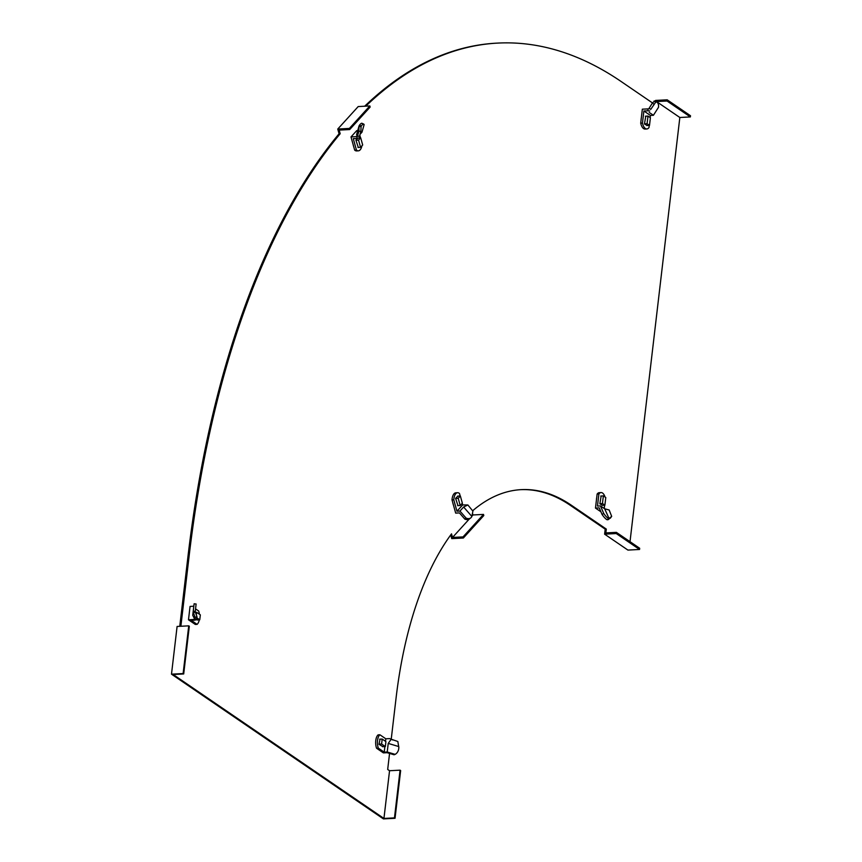 <?xml version="1.0" encoding="UTF-8"?>
<svg xmlns="http://www.w3.org/2000/svg" width="862" height="862" viewBox="0 0 862 862"><rect width="100%" height="100%" fill="white"/><g stroke="black" fill="none" stroke-linecap="round" stroke-linejoin="round"><path stroke-width="1.29" d="M641.059 120.077A6.551 3.103 -93 0 1 641.145 118.902A6.551 3.103 -93 0 1 641.328 117.792M596.45 499.885A6.551 3.103 -93 0 1 596.526 498.71A6.551 3.103 -93 0 1 596.719 497.6M353.7 146.637A6.551 3.103 -93 0 1 353.161 144.708M453.369 504.83A6.551 3.103 -93 0 1 452.841 502.902M394.462 817.887L383.946 818.447L173.187 674.515L183.703 673.955L183.121 673.556L188.735 625.844L177.098 626.458L171.495 674.17L383.418 818.9L395.044 818.286L400.647 770.574L400.065 770.175L394.462 817.887L395.044 818.286M383.946 818.447L389.549 770.725L387.684 769.454L389.559 753.42M471.773 516.284L472.969 514.97L483.496 514.409L463.045 536.897L452.528 537.446L451.526 533.847A305.159 144.611 87 0 0 396.089 697.886L391.229 739.23L388.234 743.41L398.675 746.535L397.835 741.492L391.294 739.251L397.835 741.492M452.528 537.446L469.284 519.021M472.635 513.741L472.969 514.97M606.309 529.096L605.199 529.16L604.607 534.171L627.924 550.085L639.55 549.471L639.69 548.275L616.373 532.36L605.857 532.91L606.309 529.096L571.334 505.218A305.159 144.611 87 0 0 521.241 489.638A305.159 144.611 87 0 0 472.613 510.81M679.838 117.491L656.532 101.565L667.048 101.016L690.365 116.93L679.838 117.491L630.014 541.67M365.779 106.166A752.321 356.512 -93 0 1 497.622 43.1A752.321 356.512 -93 0 1 621.114 81.502L652.491 102.934M339.423 131.013L339.175 130.108L349.692 129.559L349.379 128.427L369.83 105.951L358.204 106.565L337.753 129.052L339.068 133.772L340.178 133.718L339.423 131.013M180.869 626.254L189.069 556.496A752.321 356.512 -93 0 1 340.178 133.718M179.759 626.318L187.959 556.55A752.321 356.512 -93 0 1 339.068 133.772M364.68 106.22A752.321 356.512 -93 0 1 496.512 43.154L497.622 43.1M649.248 125.389L649 127.533A9.062 4.299 -93 0 1 646.845 128.955A9.062 4.299 -93 0 1 645.358 128.492A9.062 4.299 -93 0 1 642.47 123.072L643.892 110.993L650.422 115.454L653.418 115.292L658.471 107.341A9.062 5.075 121.6 0 0 656.887 102.19L655.465 101.317L655.562 100.434L667.188 99.82L690.505 115.745L690.365 116.93M605.199 529.16L570.224 505.272A305.159 144.611 87 0 0 520.691 489.67M450.707 534.957L451.731 538.631L463.357 538.017L483.808 515.541L483.496 514.409M639.55 549.471L616.233 533.546L604.607 534.171M616.373 532.36L616.233 533.546M463.045 536.897L463.357 538.017M400.065 770.175L389.549 770.725M667.048 101.016L667.188 99.82M349.379 128.427L337.753 129.052M349.692 129.559L370.143 107.071L369.83 105.951M183.121 673.556L171.495 674.17M183.703 673.955L189.317 626.243L188.735 625.844M646.845 128.955L645.078 129.052A9.062 4.299 -93 0 1 643.591 128.589A9.062 4.299 -93 0 1 640.703 123.169L642.341 109.183L648.72 108.86L652.351 103.138L654.689 100.983A9.062 5.075 121.6 0 1 655.465 101.317M642.47 123.072L640.703 123.169M648.052 108.881L647.825 110.789L643.892 110.993M650.422 115.454L650.163 117.577M645.778 116.198L644.453 123.956L647.146 125.496M656.887 102.19A9.062 5.075 121.6 0 0 656.111 101.856L654.689 100.983M649.075 108.289L650.778 109.355L655.734 102.125L654.042 101.048M655.734 102.125L650.778 109.355M654.042 104.205L652.351 103.138M647.825 110.789L649.743 110.939M653.418 115.292L649.215 112.426M649.506 125.367L650.401 117.738L647.976 116.079L647.082 123.719L649.506 125.367L646.737 125.518M647.082 123.719L644.474 123.848M647.976 116.079L645.369 116.219M598.896 494.001L597.129 494.088L595.48 508.074L599.23 507.88L602.064 514.463L603.712 513.429L600.469 505.919L597.474 506.069L598.896 494.001A9.062 4.299 -93 0 1 601.051 492.568A9.062 4.299 -93 0 1 602.538 493.032A9.062 4.299 -93 0 1 605.049 497.051M597.129 494.088A9.062 4.299 -93 0 1 599.273 492.665L601.051 492.568M604.628 505.197L604.251 508.494M601.159 496.006L599.844 503.774L602.527 505.304M595.48 508.074L600.911 511.78M603.712 513.429A9.062 2.36 57.8 0 0 608.874 518.762L607.236 519.797L609.068 518.504L604.671 508.785L609.165 510.002L611.675 516.37L610.318 518.202M602.064 514.463A9.062 2.36 57.8 0 0 607.236 519.797M611.675 516.37L609.068 518.504M610.716 517.588L608.109 519.721M600.469 505.919L604.671 508.785M603.357 495.898L602.463 503.527L604.887 505.186L605.781 497.546L603.357 495.898L600.749 496.027M604.887 505.186L602.129 505.326M602.463 503.527L599.855 503.667M361.9 145.85A9.062 4.299 -93 0 1 360.144 149.88A9.062 4.299 -93 0 1 358.366 150.839A9.062 4.299 -93 0 1 356.437 150.02L354.67 150.117L350.996 136.929L357.364 136.562L358.894 131.196L359.098 125.733L356.566 134.72L357.364 136.562M358.366 150.839L356.599 150.925A9.062 4.299 -93 0 1 354.67 150.117M356.437 150.02L353.269 138.631L357.213 138.426L356.706 136.627M357.73 130.582L356.728 130.636L350.996 136.929M363.742 124.117L361.965 123.298A9.062 2.026 114.6 0 0 359.465 125.227L361.253 126.046A9.062 2.026 114.6 0 1 363.742 124.117A9.062 2.026 114.6 0 1 364.109 124.667L361.986 132.177L360.047 134.321M359.799 135.205L360.51 137.791M357.601 138.34L355.92 140.183L358.301 147.445M357.525 136.067L359.476 136.325L360.844 131.455L361.07 126.671L359.12 126.412M361.07 126.671L361.253 126.046M360.844 131.455L358.894 131.196M359.476 136.325L359.077 138.006L357.213 138.426M362.686 144.988L360.682 137.78L358.549 140.118L360.553 147.327L362.686 144.988M360.553 147.327L357.945 147.456M358.549 140.118L355.941 140.258M360.682 137.78L359.109 137.866M195.555 608.884L198.659 610.996A9.062 4.299 -93 0 1 199.402 614.218M199.262 619.843A9.062 4.299 -93 0 1 197.096 624.357L195.318 624.454L188.487 619.789L194.844 619.401L195.124 617.44L193.163 611.977L192.732 615.328L194.844 619.401M197.096 624.357L191.192 620.328L195.124 620.123L194.198 619.487M194.122 603.777L193.26 611.158L195.265 611.395L196.116 604.014L194.122 603.777L193.799 606.223L190.06 606.428L188.487 619.789M196.331 619.562L197.376 619.95M193.26 611.158L193.163 611.977M194.887 619.25L196.741 618.507L196.967 616.686L195.329 612.02L193.487 612.763M195.329 612.02L195.265 611.395M196.967 616.686L195.124 617.44M196.741 618.507L196.773 619.325L195.124 620.123M193.799 606.223L192.732 615.328M196.827 617.817L199.758 619.821L200.34 614.854L196.611 612.311L196.331 614.714M199.758 619.821L196.924 619.972M196.611 612.311L195.469 612.376M453.778 499.831L452.011 499.917L455.675 513.105L459.424 512.912L464.833 519.118L466.116 518.137L459.942 511.058L456.946 511.22L453.778 499.831A9.062 4.299 -93 0 1 455.804 493.667A9.062 4.299 -93 0 1 457.582 492.719A9.062 4.299 -93 0 1 459.5 493.527L460.189 495.984M452.011 499.917A9.062 4.299 -93 0 1 454.037 493.764A9.062 4.299 -93 0 1 455.804 492.816L457.582 492.719M462.226 503.311L462.678 504.927L456.946 511.22M466.116 518.137A9.062 5.409 52.6 0 0 470.749 517.911A9.062 5.409 52.6 0 0 471.783 516.607L472.915 511.155L467.872 504.97L462.678 504.927M458.002 496.092L455.589 498.376L457.97 505.628M464.833 519.118A9.062 5.409 52.6 0 0 469.467 518.892L470.749 517.911M467.872 504.97L463.627 507.007L471.773 516.349M459.942 511.058L463.627 507.007M458.218 498.311L460.222 505.509L462.355 503.171L460.351 495.973L458.218 498.311L455.61 498.451M460.351 495.973L457.647 496.113M460.222 505.509L457.614 505.649M378.321 748.13A9.062 4.299 -93 0 1 377.545 740.383A9.062 4.299 -93 0 1 379.894 734.769L378.127 734.866A9.062 4.299 -93 0 0 375.778 740.48A9.062 4.299 -93 0 0 376.554 748.227L378.321 748.13L384.226 752.16L387.221 752.009L388.234 743.41M379.894 734.769L385.799 738.799L385.497 741.309M392.706 739.973L389.732 738.594L385.799 738.799M387.221 752.009L395.141 754.369L394.074 754.767L387.135 752.698L383.385 752.892L376.554 748.227M380.056 739.165L379 744.315L382.954 746.686M384.883 746.578L384.226 752.16M395.141 754.369A9.062 7.478 69.5 0 0 398.815 746.837L398.675 746.535M381.607 744.014L385.336 746.557L385.917 741.6L382.189 739.046L381.607 744.014L379.021 744.143M382.189 739.046L379.603 739.187M385.336 746.557L382.502 746.707M571.334 505.218L570.224 505.272M189.069 556.496L187.959 556.55"/></g></svg>
